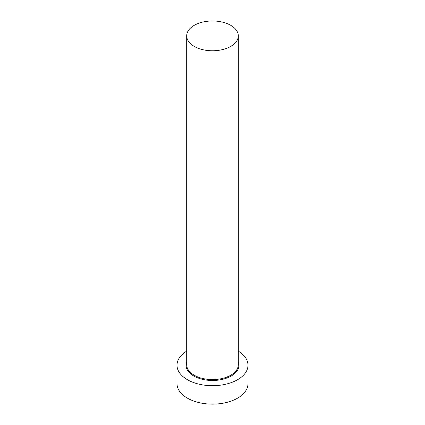 <?xml version="1.0" encoding="UTF-8"?>
<svg xmlns="http://www.w3.org/2000/svg" width="425" height="425" viewBox="0 0 425 425"><rect width="100%" height="100%" fill="white"/><g stroke="black" fill="none" stroke-linecap="round" stroke-linejoin="round"><path stroke-width="0.64" d="M194.246 46.405A25.813 14.902 0 0 0 222.381 49.635A25.813 14.902 0 0 0 238.313 35.87A25.813 14.902 0 0 0 230.754 25.33A25.813 14.902 0 0 0 202.619 22.1A25.813 14.902 0 0 0 186.687 35.87A25.813 14.902 0 0 0 194.246 46.405M186.687 351.14A35.493 20.496 0 0 0 177.007 365.208A35.493 20.496 0 0 0 187.398 379.7A35.493 20.496 0 0 0 226.084 384.142A35.493 20.496 0 0 0 247.993 365.208A35.493 20.496 0 0 0 238.313 351.14M177.007 365.208L177.007 383.653A35.493 20.496 0 0 0 187.398 398.14A35.493 20.496 0 0 0 226.084 402.581A35.493 20.496 0 0 0 247.993 383.653L247.993 365.208M238.313 361.856A26.462 15.279 180 0 1 225.266 378.59A26.462 15.279 180 0 1 193.789 376.008A26.462 15.279 180 0 1 186.687 361.856M186.687 35.87L186.687 364.682A25.813 14.902 0 0 0 194.246 375.222A25.813 14.902 0 0 0 222.381 378.452A25.813 14.902 0 0 0 238.313 364.682L238.313 35.87"/></g></svg>
